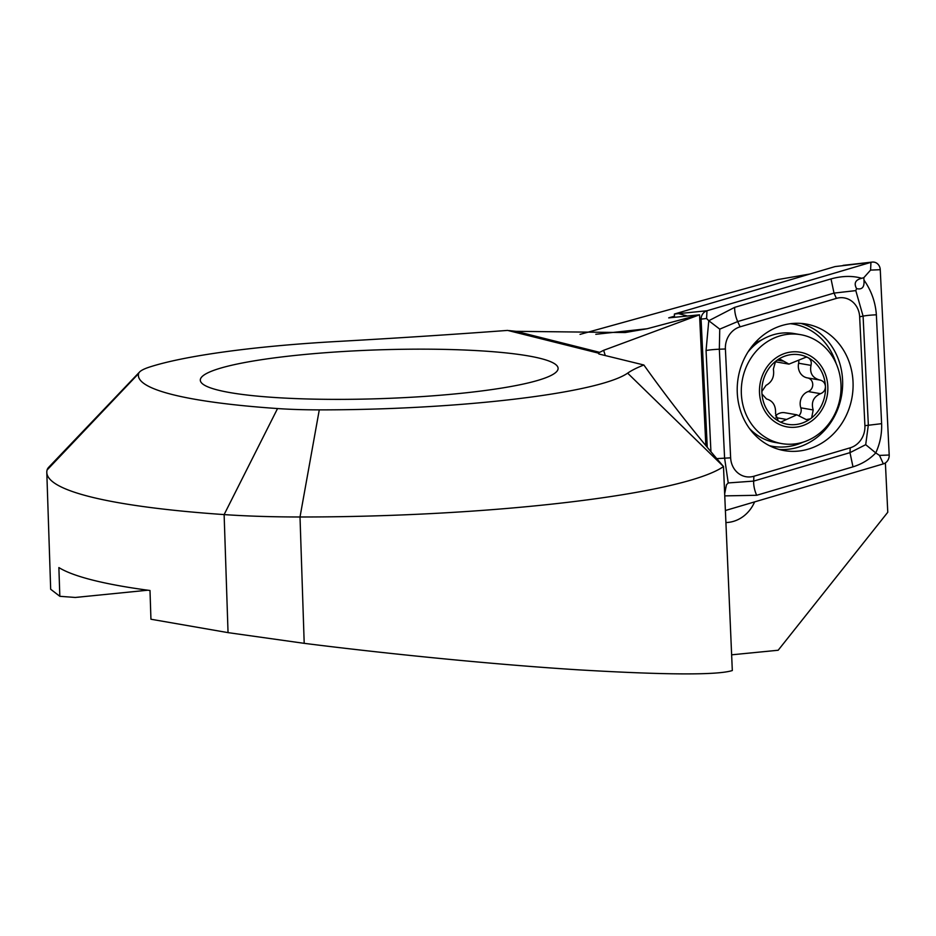 <?xml version="1.0" encoding="UTF-8"?>
<svg xmlns="http://www.w3.org/2000/svg" width="936" height="936" viewBox="0 0 936 936"><rect width="100%" height="100%" fill="white"/><g stroke="black" fill="none" stroke-linecap="round" stroke-linejoin="round"><path stroke-width="1.4" d="M595.799 334.292L647.139 328.747L699.543 314.812L668.702 317.877L674.47 316.169M885.386 462.899L887.773 512.261L778.167 650.251L731.636 654.814M580.027 334.386L777.991 279.548L809.909 274.014M139.569 372.001L48.812 467.158A210.577 28.723 178.1 0 0 47.081 470.012A440.107 60.033 -1.9 0 0 46.8 472.446A440.107 60.033 -1.9 0 0 224.125 514.589A210.577 28.723 -1.9 0 0 300.011 516.988A348.508 47.537 -1.9 0 0 723.493 466.573L723.493 466.526C694.664 432.959 668.117 399.11 643.863 364.993A362.677 49.468 178.1 0 0 627.635 373.148A253.75 34.609 -1.9 0 1 319.281 409.874A115.818 15.795 -1.9 0 1 277.547 408.552A345.349 47.104 -1.9 0 1 138.61 373.569A115.818 15.795 178.1 0 1 139.569 372.001A115.818 15.795 178.1 0 1 149.409 367.099A253.75 34.609 178.1 0 1 336.679 341.511A1358.23 185.258 -1.9 0 0 507.616 330.408L598.221 353.071L603.65 350.31A621.212 558.558 99.8 0 0 605.276 355.551M46.8 472.446L50.673 589.247L59.834 596.302L58.874 567.567A440.107 60.033 178.1 0 0 149.994 590.499L150.942 619.234L228.045 632.631L304.2 643.336C386.1 653.679 493.588 664.525 578.811 669.86C666.432 675.008 717.596 675.23 732.315 670.539L723.493 466.573M540.47 358.441A178.987 24.418 178.1 0 1 558.102 368.339A178.987 24.418 178.1 0 1 380.016 398.666A178.987 24.418 178.1 0 1 200.316 380.203A178.987 24.418 178.1 0 1 301.755 354.767A178.987 24.418 178.1 0 1 540.47 358.441M598.946 354.007L598.221 353.071L598.946 354.007L643.863 364.993M647.139 328.747L625.166 332.549L516.122 331.332L508.845 330.572M147.818 590.207L75.278 597.46L59.834 596.302M705.849 445.618L699.543 314.812M699.297 314.882L603.65 350.31M725.927 522.545A34.749 31.239 99.8 0 0 728.079 522.417A34.749 31.239 99.8 0 0 754.627 501.883M737.287 393.003A64.221 57.751 99.8 0 0 784.251 450.614A64.221 57.751 99.8 0 0 852.064 397.121A64.221 57.751 99.8 0 0 806.06 324.031A64.221 57.751 99.8 0 0 737.287 393.003M740.083 326.839A21.06 18.931 99.8 0 0 725.4 348.976L730.642 457.833A21.06 18.931 99.8 0 0 753.901 476.248L850.227 447.806A21.06 18.931 99.8 0 0 864.911 425.669L859.657 316.813A21.06 18.931 99.8 0 0 836.398 298.397L740.083 326.839L737.697 321.551L719.749 329.133L719.339 349.222L725.4 348.976M725.4 510.518L883.327 463.882A8.424 7.57 99.8 0 0 889.2 455.025L880.261 269.708A8.424 7.57 99.8 0 0 872.177 262.092A8.424 7.57 99.8 0 0 870.96 262.337L706.972 310.764A8.424 7.57 99.8 0 0 701.099 319.621L707.265 447.326M710.939 451.737L706.06 350.52L708.774 320.732L706.598 318.509L706.972 310.764L674.376 314.04L835.064 266.584L870.96 262.337L870.574 270.094L880.261 269.708M674.376 314.04L674.528 317.199M719.749 329.133L708.774 320.732L734.69 307.347L831.016 278.905C842.213 275.839 852.462 275.629 861.752 278.284C855.399 279.817 853.679 283.257 856.58 288.616C862.15 289.938 864.607 287.083 863.951 280.028L863.834 277.664L870.574 270.094M863.951 280.028C871.322 290.558 875.464 302.152 876.365 314.812L881.618 423.669C881.981 433.836 880.027 443.594 875.768 452.919L879.512 455.411L889.2 455.025M706.06 350.52A14.742 1.544 -2.8 0 1 719.339 349.222L724.593 458.067L728.231 482.941L753.667 481.092L849.982 452.65L865.706 444.682L875.768 452.919C869.521 459.424 861.927 464.069 852.988 466.842L756.674 495.284L724.768 495.881M863.834 277.664L861.752 278.284M724.675 493.752L726.465 484.778L728.231 482.941M865.706 444.682L868.339 424.967L863.086 316.122L855.797 290.616L834.011 293.097L836.398 298.397M856.58 288.616L855.797 290.616M795.483 427.214A37.908 34.082 99.8 0 0 822.334 367.836A37.908 34.082 99.8 0 0 763.179 373.639A37.908 34.082 99.8 0 0 795.483 427.214M811.664 417.842L813.185 409.956C810.985 402.305 813.431 396.876 820.521 393.682C823.75 392.406 825.388 389.996 825.447 386.439A35.275 31.719 99.8 0 1 811.664 417.842L810.319 418.86A35.275 31.719 99.8 0 1 780.261 421.972L778.237 420.907A35.275 31.719 99.8 0 1 761.974 393.998L761.845 391.494A35.275 31.719 99.8 0 1 775.57 361.355L776.915 360.325A35.275 31.719 99.8 0 1 808.037 357.634L806.341 357.061L788.978 364.116L780.776 359.564L776.915 360.325M819.936 380.051L819.854 380.039C823.189 380.788 825.049 382.918 825.447 386.439A35.275 31.719 99.8 0 0 808.037 357.634C810.798 359.342 811.781 361.916 810.997 365.368C809.558 373.125 812.506 378.015 819.854 380.039L807.358 377.887A12.344 11.103 99.8 0 0 807.499 377.91L819.562 379.993M775.932 417.608L786.603 419.445L780.881 422.113M786.603 419.445L796.864 414.823L806.235 419.574L810.319 418.86M761.974 393.998L766.514 398.982M766.631 399.005L766.701 399.017C773.007 400.865 775.956 405.756 775.558 413.689L778.237 420.907M775.57 361.355L773.37 369.1C774.54 376.576 772.095 382.005 766.022 385.375L761.845 391.494M800.549 334.655A55.282 49.702 99.8 0 0 742.189 380.683A55.282 49.702 99.8 0 0 781.782 443.605A55.282 49.702 99.8 0 0 793.81 444.038A55.282 49.702 99.8 0 0 840.926 390.92A55.282 49.702 99.8 0 0 800.549 334.655L793.974 333.52A55.282 49.702 99.8 0 0 747.934 352.076M749.455 428.489A55.282 49.702 99.8 0 0 775.195 442.471L781.782 443.605M759.108 341.64A42.12 37.873 99.8 0 0 757.247 341.769M807.698 377.945A7.055 6.341 -80.2 0 1 812.74 384.357A7.055 6.341 -80.2 0 1 808.166 391.552A12.344 11.103 99.8 0 0 800.818 407.827A7.055 6.341 -80.2 0 1 799.122 415.479M796.864 414.812L784.848 412.741A12.344 11.103 99.8 0 0 775.523 415.83M775.312 361.624A12.344 11.103 99.8 0 0 776.974 362.056L788.978 364.127M798.782 360.84A7.055 6.341 -80.2 0 1 798.63 363.238A12.344 11.103 99.8 0 0 807.358 377.887M277.547 408.552L224.125 514.589L228.045 632.631M319.281 409.874L300.011 516.988L304.2 643.336M516.122 331.332L599.473 352.31M47.081 470.012L138.61 373.569M723.493 466.526L627.635 373.148M679.103 313.782L686.673 315.783M699.754 319.258L706.598 318.509M779.068 449.444A64.221 57.751 99.8 0 0 841.616 395.331A64.221 57.751 99.8 0 0 800.795 323.4M769.415 445.688A61.987 55.739 99.8 0 0 803.135 442.131M836.14 363.554A61.987 55.739 99.8 0 0 790.44 323.716M879.512 455.411L883.327 463.882M831.016 278.905L834.011 293.097L737.697 321.551A14.742 5.897 -106.5 0 1 734.69 307.347M876.365 314.812A14.742 1.544 -2.8 0 0 863.086 316.122L859.657 316.813M881.618 423.669L864.911 425.669M852.988 466.842L849.982 452.65L850.227 447.806M756.674 495.284A14.742 5.897 -106.5 0 1 753.667 481.092L753.901 476.248M716.73 458.617L730.642 457.833M808.166 391.552L820.521 393.682M800.818 407.827L813.185 409.956M777.313 360.114L783.748 361.226M798.63 363.238L810.997 365.368M843.079 265.356L872.177 262.092M763.062 339.148L754.217 343.629"/></g></svg>
